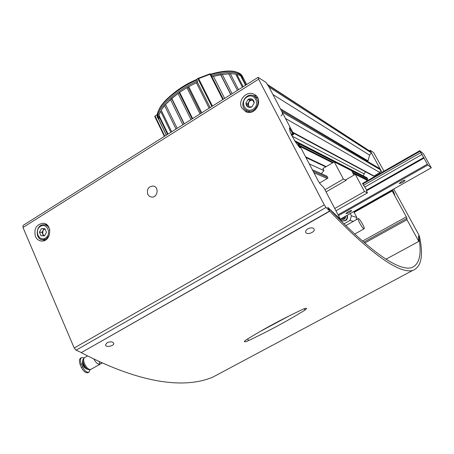 <?xml version="1.0" encoding="UTF-8"?>
<svg xmlns="http://www.w3.org/2000/svg" width="454" height="454" viewBox="0 0 454 454"><rect width="100%" height="100%" fill="white"/><g stroke="black" fill="none" stroke-linecap="round" stroke-linejoin="round"><path stroke-width="0.68" d="M267.151 84.319L268.995 87.02L371.4 152.89L370.231 150.359L373.551 152.499L384.01 171.169M267.775 84.722L370.759 151.71L268.093 85.307L265.942 82.361L258.093 77.333L258.621 79.178L324.264 204.89L326.017 207.455L329.689 211.019L81.249 352.639C142.948 384.901 185.782 388.391 212.699 377.189L223.317 371.525M367.797 161.528L369.613 155.16L371.4 152.89M373.336 175.97L373.965 175.982L379.975 172.543L380.73 169.978L380.083 168.792L281.208 110.322L282.121 112.064C282.734 113.596 282.36 114.879 280.998 115.901M363.461 175.953L364.08 173.854L365.549 171.788M294.567 140.632L366.94 177.741L367.695 178.865L367.445 179.716L366.628 180.181M196.451 79.586L197.74 78.48L198.648 78.587L212.472 106.077M210.128 107.558L197.428 82.248L187.956 87.089L197.428 82.248L197.513 80.999L196.417 79.615C176.895 88.388 160.302 102.672 158.168 111.939M231.245 73.656L220.718 74.57L211.904 76.732L223.323 99.244M230.74 94.568L220.633 74.768L211.904 76.732L210.594 74.206C220.241 71.363 228.107 70.432 234.196 71.42C240.796 73.032 241.573 74.955 242.453 76.368C238.6 70.37 228.039 69.785 210.775 74.609M210.605 74.218L223.203 99.318M154.695 116.349L164.365 136.393L154.695 116.349L157.538 114.306M198.648 78.587L209.986 74.274L210.225 73.735L197.768 78.468L211.842 106.474M171.839 98.49L165.562 104.499L171.544 98.473L179.143 92.616L187.956 87.089L179.143 92.616L171.839 98.49L184.279 123.846M162.782 107.876L165.568 104.341L161.215 110.209L171.686 131.779M170.857 132.301L160.631 111.224L158.985 115.327L168.054 134.066M167.588 134.361L158.804 116.207L158.917 119.612L166.402 135.11M166.317 135.161L159.138 120.31L166.3 135.173M178.15 93.626L190.981 119.623M170.522 99.63L182.837 124.754M165.562 104.499L177.179 128.317M164.586 105.606L176.016 129.049M196.514 82.991L209.141 108.177M188.853 86.918L201.763 112.83M245.909 85.012L241.29 76.068L243.514 78.434L246.67 84.529M243.168 86.737L236.71 74.218L240.58 75.625L245.546 85.238M237.431 90.352L228.668 73.65L235.632 74.008L242.436 87.202M230.28 73.656L238.509 89.676M228.884 73.707L222.284 74.462L232.113 93.7M220.633 74.768L222.284 74.462M197.513 80.999C172.446 92.1 153.775 111.423 158.781 119.618L159.155 120.276M187.065 87.928L200.004 113.937M179.744 92.52L192.627 118.585M213.539 76.505L224.662 98.399M243.299 78.077L243.009 77.441C239.167 71.46 228.612 70.892 211.343 75.733M220.718 74.57L230.887 94.477M187.956 87.089L201.008 113.301M171.544 98.473L184.063 123.982M179.143 92.616L192.127 118.897M359.755 176.589L352.82 172.963M332.651 162.838L300.202 146.557M326.205 166.612L305.593 156.84M325.739 166.885L305.962 157.544M321.319 173.666L323.946 170.573L309.305 163.917M319.457 183.041L327.93 178.121L326.863 176.095L312.358 169.745M327.572 177.446L313.107 171.169M327.26 178.507L313.964 172.804M367.008 180.896L366.514 179.977L355.272 174.342L345.852 179.778L346.135 180.317L326.046 191.894M346.135 180.317L343.417 179.075L324.922 189.755M323.946 170.573L322.885 168.553L334.269 161.891L351.617 170.727L353.967 175.096M334.269 161.891L343.417 179.075M355.272 174.342L364.505 191.537L334.746 208.477M364.505 191.537L367.496 192.865L335.954 210.781M367.496 192.865L366.412 190.85L366.628 190.022L362.559 183.439M419.791 150.694L427.838 165.023L431.3 167.798L423.423 153.787L419.791 150.694L362.462 183.495M420.041 151.256L362.74 184.023M420.796 152.601L363.461 185.363M422.141 154.383L364.988 186.986M423.86 157.447L366.628 190.022M423.905 158.14L366.412 190.85M427.333 164.24L338.06 214.793M427.838 165.023L338.48 215.593M401.54 181.555C403.51 180.499 404.707 180.085 405.138 180.317C403.549 182.088 401.569 183.155 399.197 183.524L401.54 181.555M347.985 211.836C350 210.758 351.237 210.338 351.697 210.571C350.125 212.268 348.178 213.284 345.869 213.613L347.985 211.836M431.3 167.798L340.341 219.134M342.424 220.905C346.464 221.16 348.087 219.259 347.304 215.202M350.233 213.55L351.424 215.803L350.062 220.417L343.996 223.822M351.424 215.803L356.844 217.489L353.717 211.587M356.169 219.776L356.844 217.489M350.062 220.417L353.343 221.365M359.846 223.3C358.427 220.536 357.922 218.959 358.325 218.573C359.426 217.926 365.447 228.651 364.08 228.827C363.2 228.623 361.787 226.779 359.846 223.3M340.182 219.509L342.56 220.933C346.09 220.792 347.565 218.942 346.987 215.383M342.095 219.407L342.441 219.498C344.592 219.498 345.619 218.397 345.534 216.2M340.943 218.794L342.237 219.435C344.297 219.464 345.341 218.419 345.358 216.303M341.578 218.436L343.672 218.544L344.722 216.66M90.21 369.499L88.95 372.161C86.691 372.592 84.575 370.839 82.594 366.889L81.289 363.824C80.074 360.595 80.21 358.495 81.703 357.519L84.24 357.945M99.744 361.759L97.479 360.709M99.471 361.912L99.352 364.284C97.326 363.938 95.505 362.179 93.893 359.006M91.322 369.13L90.567 369.42C86.856 370.26 81.504 359.835 84.523 357.65L87.565 355.891M89.756 369.596L89.461 369.664C85.931 370.464 80.857 360.561 83.723 358.484L84.308 357.871M89.126 369.675L87.423 369.318C84.251 367.025 82.702 364 82.77 360.255L83.326 358.978M87.491 369.357L87.208 369.221C84.189 367.048 82.69 364.159 82.724 360.555M81.448 357.667L80.733 358.07C79.223 359.057 79.019 361.197 80.114 364.488L81.414 367.553C83.536 371.417 85.727 373.137 87.98 372.7L88.95 372.161M99.352 364.284L102.411 362.967M99.375 364.335L102.076 362.82M393.754 188.989L419.048 235.263L419.837 238.322L418.526 235.921L418.798 241.42L406.96 219.719L364.778 242.992M386.019 259.194L418.798 241.42M362.553 241.063L406.324 216.87L406.949 218.34L406.96 219.719M406.324 216.87L392.194 190.981L394.804 194.982L392.602 189.641M382.007 172.316L370.759 151.71M107.019 342.753L105.436 344.989C105.799 347.815 114.522 345.959 113.75 343.264C112.615 341.556 110.373 341.385 107.019 342.753M307.903 228.793C306.115 229.9 305.389 231.063 305.718 232.278C306.717 235.433 315.519 232.096 314.106 229.111C312.976 227.533 310.905 227.426 307.903 228.793M302.653 309.384C281.645 319.27 262.713 329.508 245.847 340.091L244.292 341.567C244.882 341.998 246.261 341.686 248.417 340.642C268.524 331.142 287.354 320.972 304.912 310.139L306.66 308.493C306.098 308.067 304.765 308.362 302.653 309.384M418.548 235.961C422.084 254.047 419.661 264.654 411.284 267.775C399.503 270.646 374.045 255.716 327.777 207.359L329.786 211.206C375.543 258.729 400.769 273.37 412.533 270.522C421.006 267.372 423.457 256.675 419.899 238.441L418.526 235.972M329.786 211.206L81.249 352.639M259.716 331.732L289.487 315.757M304.305 308.658L304.912 310.139M247.765 338.894L248.417 340.642M329.689 211.019L327.743 207.296L340.455 219.356L339.836 219.708M258.054 77.356L23.103 225.4L22.984 227.477L74.195 348.008L76.068 350.193L81.175 352.463M147.743 194.284L149.264 196.185L151.443 197.064C157.703 198.103 159.456 186.69 153.14 186.032C148.418 186.526 146.619 189.278 147.743 194.284M241.738 107.853L245.79 111.701C255.693 116.582 264.2 98.864 254.115 94.296C246.794 90.096 237.436 100.402 241.738 107.853M35.401 236.403C36.774 239.343 38.93 240.892 41.859 241.046C51.506 241.573 52.59 223.215 42.926 223.249C36.241 224.537 33.732 228.924 35.401 236.403M340.455 219.356L323.679 187.394L320.218 183.983L318.504 181.464L298.346 143.016L297.188 142.074L299.799 147.204L299.498 147.385M268.093 85.307L293.607 133.97L293.687 134.367L292.614 133.504L289.357 127.773L290.095 131.654L291.389 134.838L295.526 142.028L299.617 147.544L299.998 147.891L299.799 147.204M43.204 239.82L44.288 240.609M46.166 224.276L44.929 224.826M245.398 109.72L247.243 112.178M256.232 95.845L253.179 95.578M245.898 103.2L248.122 99.352L252.276 99.222L254.2 102.95L251.964 106.809L247.81 106.928L245.898 103.2L248.122 99.352L248.696 99.051L251.141 98.785L253.213 100.005L253.979 101.361L254.2 102.95L251.964 106.809L251.391 107.11L249.552 107.45L247.555 106.764L246.357 105.373L245.898 103.2L247.572 104.125L249.042 106.979M253.167 109.142C245.58 113.909 239.332 101.696 246.931 97.037C254.473 92.213 260.834 104.46 253.167 109.142M253.917 110.129C251.624 111.468 249.325 111.667 247.016 110.725C237.862 107.087 245.438 91.209 254.081 95.959C259.313 100.345 259.257 105.073 253.917 110.129M250.08 112.331L249.081 111.815M254.853 96.407L257.866 98.189M252.884 100.198L251.857 100.232L252.997 100.396M249.314 106.985L248.525 105.975L248.678 102.212L247.572 104.125M248.678 102.212L250.046 100.794L251.857 100.232L249.791 100.294L248.678 102.212M249.791 100.294L248.122 99.352M39.441 232.119L41.41 228.612L44.929 228.697L46.484 232.3L44.509 235.813L40.991 235.717L39.441 232.119L41.41 228.612L44.929 228.697L46.484 232.3L44.509 235.813L40.991 235.717L39.441 232.119L41.961 232.374L43.436 235.802M45.479 238.061C38.953 242.164 33.914 230.371 40.446 226.376C46.938 222.216 52.068 234.043 45.479 238.061M49.299 235.274L46.314 238.889L43.107 239.814C34.657 240.053 35.633 224.021 44.015 224.719C47.12 225.071 49.06 226.989 49.849 230.484M44.35 235.813L42.733 234.162L42.943 230.626L41.961 232.374M45.082 228.912L43.919 228.884L42.943 230.626L44.129 229.361L45.122 228.969M43.919 228.884L41.41 228.612M369.613 155.16L272.95 94.574M367.933 160.852L280.396 108.773M380.73 169.978L282.121 112.064M379.975 172.543L285.481 118.471M373.965 175.982L292.665 132.176M364.08 173.854L292.064 136.126M367.229 178.002L298.068 142.584M297.137 142.108L294.714 140.871M367.695 178.865L298.732 143.753M296.383 142.556L295.633 142.176M367.445 179.716L352.361 172.106M333.276 162.475L299.657 145.513M164.774 136.132L155.018 115.918M209.986 74.274L222.812 99.568M196.945 79.87C171.884 90.959 153.236 110.311 158.253 118.528C152.402 113.551 169.348 90.783 196.474 79.575M210.213 73.752L197.831 78.451M87.162 369.198C83.479 367.672 81.987 364.914 82.685 360.93M81.289 363.824L80.114 364.488M82.594 366.889L81.414 367.553M363.807 242.158L406.949 218.34M354.16 212.427L392.194 190.981M354.024 212.16L392.074 190.697M393.277 192.377L393.788 192.093M353.853 211.842L392.744 189.897M258.621 79.178L22.984 227.477M324.264 204.89L74.195 348.008M326.017 207.455L76.068 350.193M297.171 142.108L296.07 142.766L297.183 142.079M297.285 142.414L296.263 143.027M290.129 128.754L289.573 129.089M292.614 133.504L291.156 134.384M292.972 133.981L291.428 134.912M293.687 134.367L291.752 135.53M373.409 176.01L293.006 132.823M158.253 118.528L158.781 119.618M242.453 76.368L243.009 77.441M358.268 218.601L345.812 225.593M364.08 228.827L354.727 234.037M343.025 221.064L342.56 220.933M100.079 364.221L91.061 369.278M89.461 369.664L90.567 369.42M369.613 150.717L370.22 150.365M354.018 212.154L392.074 190.686M412.533 270.522L212.699 377.189M293.721 134.373L291.763 135.553M43.879 223.362L42.926 223.249M255.012 94.824L254.115 94.296M153.866 186.202L153.14 186.032M247.016 110.725L249.933 112.263M43.107 239.814L45.514 240.024M44.821 224.815L47.227 225.093"/></g></svg>
